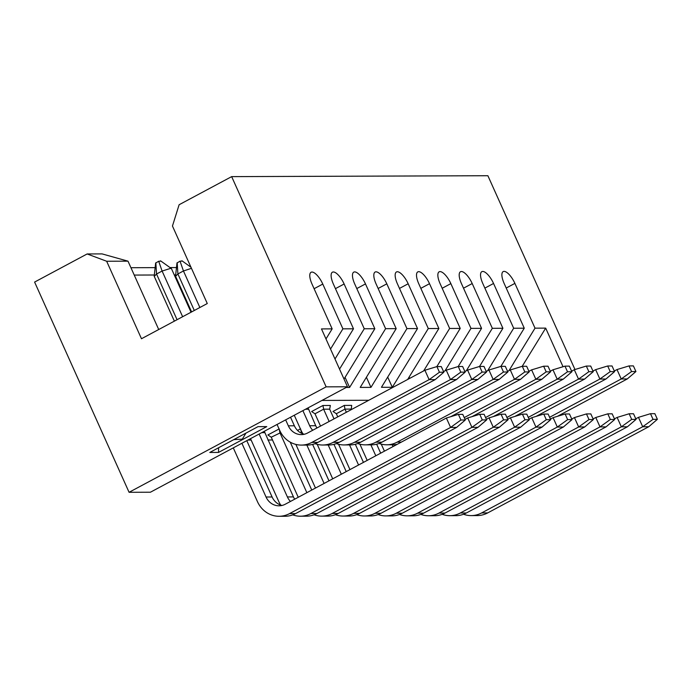 <?xml version="1.0" encoding="UTF-8"?>
<svg xmlns="http://www.w3.org/2000/svg" width="692" height="692" viewBox="0 0 692 692"><rect width="100%" height="100%" fill="white"/><g stroke="black" fill="none" stroke-linecap="round" stroke-linejoin="round"><path stroke-width="1.04" d="M574.974 369.511L487.886 175.725L231.656 176.624L326.14 386.845L347.479 386.776L150.423 492.22L129.075 492.297L34.6 282.068L87.14 253.955L102.096 253.903L127.994 261.169L158.719 329.522M130.944 267.717L155.138 267.631M170.016 267.579L176.486 267.562M134.239 275.07L154.342 275.001M174.263 274.932L175.681 274.923M381.5 387.295L392.303 387.295L387.71 377.079M392.303 387.295L428.287 328.536L408.168 283.772L399.483 288.417M423.634 370.921L449.636 328.458L429.516 283.694A13.408 4.835 -118.2 0 0 417.812 271.887A13.408 4.835 -118.2 0 0 418.755 283.729L438.875 328.501L407.666 379.458M409.673 378.386L409.102 377.114M444.982 370.843L470.975 328.389L450.855 283.616A13.408 4.835 -118.2 0 0 439.152 271.818A13.408 4.835 -118.2 0 0 440.103 283.659L460.223 328.423L436.834 366.613M466.322 370.765L492.323 328.311L472.203 283.538A13.408 4.835 -118.2 0 0 460.5 271.74A13.408 4.835 -118.2 0 0 461.443 283.582L481.563 328.345L458.182 366.535M487.67 370.687L513.672 328.233L493.552 283.469A13.408 4.835 -118.2 0 0 481.848 271.662A13.408 4.835 -118.2 0 0 482.791 283.504L502.911 328.276L479.521 366.466M509.009 370.618L535.011 328.164L514.891 283.391A13.408 4.835 -118.2 0 0 503.188 271.593A13.408 4.835 -118.2 0 0 504.139 283.426L524.259 328.198L500.87 366.388M272.492 439.982L267.865 440M251.153 440.06L247.883 440.069M502.911 328.276L492.323 328.311M481.563 328.345L470.975 328.389M460.223 328.423L449.636 328.458M438.875 328.501L428.287 328.536M381.465 387.235L417.527 328.57L406.939 328.613L370.955 387.373L360.203 387.408L396.187 328.648L385.6 328.683L349.607 387.442L346.199 387.459M344.01 379.06L374.839 328.726L364.252 328.761L339.538 369.113M334.997 359.001L353.491 328.804L342.903 328.838L330.525 349.053M325.984 338.942L332.151 328.873L321.477 328.916L347.479 386.776M321.953 400.434L368.784 400.27M522.201 366.319L545.685 328.12L535.011 328.164M524.259 328.198L513.672 328.233M545.685 328.12L563.037 366.734M332.151 328.873L312.031 284.109A13.408 4.835 -118.2 0 1 311.08 272.267A13.408 4.835 -118.2 0 1 322.783 284.066L342.903 328.838M353.491 328.804L333.371 284.031A13.408 4.835 -118.2 0 1 332.428 272.19A13.408 4.835 -118.2 0 1 344.132 283.997L364.252 328.761M374.839 328.726L354.719 283.954A13.408 4.835 -118.2 0 1 353.776 272.12A13.408 4.835 -118.2 0 1 365.48 283.919L385.6 328.683M396.187 328.648L376.067 283.884A13.408 4.835 -118.2 0 1 375.116 272.043A13.408 4.835 -118.2 0 1 386.819 283.841L406.939 328.613M417.527 328.57L397.407 283.807A13.408 4.835 -118.2 0 1 396.464 271.965A13.408 4.835 -118.2 0 1 408.168 283.772M87.14 253.955L106.654 261.247L141.479 338.743L207.28 303.537L172.455 226.033L179.116 204.737L231.656 176.624M349.607 387.442L345.066 377.339M370.955 387.373L366.414 377.261M129.075 492.297L326.14 386.845M106.654 261.247L127.994 261.169M209.797 452.456L258.029 426.644L266.766 426.618L218.534 452.421L209.797 452.456M218.594 447.741L218.534 452.421M245.937 433.114L242.312 439.143L233.732 439.645M300.406 428.893L297.543 430.424M344.313 405.4L332.99 411.463L336.347 413.721L337.765 416.869M351.259 409.647L351.683 405.382L344.305 405.408L344.962 409.11L346.372 412.259M334.028 418.868L329.669 409.171L330.343 405.46L322.965 405.477L311.642 411.532M279.066 428.971L267.89 434.948L271.247 437.206L298.243 497.28M301.548 433.278L300.562 428.824M329.141 421.48L323.614 409.188L322.974 405.486M311.651 411.55L314.998 413.799L320.526 426.09M306.859 492.669L279.862 432.604L279.222 428.902M264.301 431.289L293.443 496.908A15.708 14.394 -90.2 0 0 294.697 499.183M308.052 407.873L315.725 425.718A15.708 14.394 -90.2 0 0 316.971 427.993M627.402 426.8L466.347 512.988A26.184 23.986 89.8 0 1 455.872 515.661L449.826 515.678A26.184 23.986 -90.2 0 0 460.301 513.006L621.355 426.826L617.126 417.423L629.149 413.764L633.517 413.755L636.052 419.395L631.684 419.413L621.355 426.826L627.402 426.8L636.052 419.395M442.171 514.338A26.184 23.986 -90.2 0 0 449.826 515.678M381.249 444.117L384.423 451.167M420.822 514.416A26.184 23.986 -90.2 0 0 428.478 515.756A26.184 23.986 -90.2 0 0 438.953 513.083L600.007 426.903L595.786 417.492L607.801 413.842L612.169 413.825L614.712 419.473L610.335 419.482L600.007 426.903L606.062 426.877L614.712 419.473M393.03 446.556L392.226 444.766M606.062 426.877L445.008 513.057A26.184 23.986 89.8 0 1 434.533 515.73L428.478 515.756M648.75 426.73L487.696 512.91A26.184 23.986 89.8 0 1 477.221 515.583L471.166 515.601A26.184 23.986 -90.2 0 0 481.641 512.936L642.704 426.748L638.474 417.345L650.497 413.695L654.866 413.678L657.4 419.317L653.032 419.335L642.704 426.748L648.75 426.73L657.4 419.317M463.519 514.26A26.184 23.986 -90.2 0 0 471.166 515.601M375.799 455.786L370.877 444.844M376.647 444.195L380.687 453.165M584.714 426.955L423.66 513.135A26.184 23.986 89.8 0 1 413.185 515.808L407.13 515.825A26.184 23.986 -90.2 0 0 417.605 513.161L578.668 426.973L574.438 417.57L586.461 413.92L590.83 413.902L593.364 419.542L588.996 419.56L578.668 426.973L584.714 426.955L593.364 419.542M359.901 444.195L367.184 460.388M399.483 514.485A26.184 23.986 -90.2 0 0 407.13 515.825M520.678 427.18L359.624 513.36A26.184 23.986 89.8 0 1 349.149 516.033L343.094 516.05A26.184 23.986 -90.2 0 0 353.569 513.386L514.632 427.198L510.402 417.795L522.425 414.145L526.794 414.127L529.328 419.767L524.96 419.784L514.632 427.198L520.678 427.18L529.328 419.767M312.611 444.42L328.977 480.836M295.865 444.42L315.483 488.059M335.447 514.718A26.184 23.986 -90.2 0 0 343.094 516.05M324.098 483.448L306.841 445.068M357.721 443.52A26.184 23.986 -90.2 0 0 365.376 444.861A26.184 23.986 -90.2 0 0 375.851 442.188L493.154 379.424L488.933 370.012L500.947 366.362L505.316 366.345L507.859 371.993L503.482 372.011L493.154 379.424L499.209 379.398L507.859 371.993M499.209 379.398L381.906 442.171A26.184 23.986 89.8 0 1 371.431 444.844L365.376 444.861M379.069 443.451A26.184 23.986 -90.2 0 0 386.724 444.792A26.184 23.986 -90.2 0 0 397.199 442.119L514.502 379.346L510.272 369.943L522.296 366.293L526.664 366.276L529.198 371.915L524.83 371.933L514.502 379.346L520.548 379.328L529.198 371.915M397.286 444.281A26.184 23.986 89.8 0 1 392.771 444.766L386.724 444.792M542.026 427.102L380.972 513.282A26.184 23.986 89.8 0 1 370.497 515.955L364.442 515.981A26.184 23.986 -90.2 0 0 374.917 513.308L535.971 427.128L531.75 417.717L543.765 414.067L548.133 414.05L550.676 419.698L546.299 419.707L535.971 427.128L542.026 427.102L550.676 419.698M333.959 444.342L346.216 471.615M317.213 444.342L332.714 478.838M356.787 514.64A26.184 23.986 -90.2 0 0 364.442 515.981M341.329 474.228L328.19 444.991M563.366 427.025L402.312 513.213A26.184 23.986 89.8 0 1 391.836 515.886L385.79 515.903A26.184 23.986 -90.2 0 0 396.265 513.23L557.319 427.05L553.09 417.648L565.113 413.989L569.481 413.98L572.016 419.62L567.648 419.637L557.319 427.05L563.366 427.025L572.016 419.62M355.307 444.273L363.447 462.394M338.561 444.264L349.953 469.617M378.135 514.563A26.184 23.986 -90.2 0 0 385.79 515.903M358.56 465.007L349.538 444.921M477.861 379.476L360.558 442.249A26.184 23.986 89.8 0 1 350.083 444.913L344.028 444.939A26.184 23.986 -90.2 0 0 354.503 442.266L471.814 379.493L467.584 370.09L479.608 366.44L483.976 366.423L486.511 372.071L482.142 372.08L471.814 379.493L477.861 379.476L486.511 372.071M336.381 443.598A26.184 23.986 -90.2 0 0 344.028 444.939M290.216 442.145L311.746 490.057M499.33 427.258L338.276 513.438A26.184 23.986 89.8 0 1 327.8 516.111L321.754 516.128A26.184 23.986 -90.2 0 0 332.229 513.455L493.284 427.275L489.054 417.873L501.077 414.214L505.445 414.205L507.98 419.845L503.612 419.862L493.284 427.275L499.33 427.258L507.98 419.845M314.099 514.787A26.184 23.986 -90.2 0 0 321.754 516.128M477.99 427.327L316.936 513.516A26.184 23.986 89.8 0 1 306.461 516.18L300.406 516.206A26.184 23.986 -90.2 0 0 310.881 513.533L471.935 427.353L467.714 417.942L479.729 414.292L484.106 414.274L486.64 419.923L482.272 419.94L471.935 427.353L477.99 427.327L486.64 419.923M250.521 438.659L278.781 501.544A26.184 23.986 -90.2 0 0 280.684 505.048M292.751 514.865A26.184 23.986 -90.2 0 0 300.406 516.206M290.45 501.449A15.708 14.394 89.8 0 1 287.396 496.934L259.137 434.048M290.536 417.241L294.377 425.796A15.708 14.394 -90.2 0 0 304.324 434.256M435.173 379.623L317.87 442.396A26.184 23.986 89.8 0 1 307.395 445.068L301.34 445.086A26.184 23.986 -90.2 0 0 311.815 442.422L429.118 379.648L424.897 370.246L436.911 366.587L441.28 366.578L443.823 372.218L439.446 372.235L429.118 379.648L435.173 379.623L443.823 372.218M277.042 424.464L279.715 430.424A26.184 23.986 -90.2 0 0 301.34 445.086M424.897 370.246L307.585 433.01A15.708 14.394 89.8 0 1 301.305 434.611A15.708 14.394 89.8 0 1 288.33 425.814L285.649 419.862M456.512 379.553L339.21 442.318A26.184 23.986 89.8 0 1 328.735 444.991L322.688 445.017A26.184 23.986 -90.2 0 0 333.163 442.344L450.466 379.571L446.236 370.168L458.26 366.518L462.628 366.5L465.162 372.14L460.794 372.158L450.466 379.571L456.512 379.553L465.162 372.14M294.273 415.243L301.063 430.355A26.184 23.986 -90.2 0 0 302.966 433.858M315.033 443.676A26.184 23.986 -90.2 0 0 322.688 445.017M312.732 430.26A15.708 14.394 89.8 0 1 309.679 425.744L302.888 410.633M246.785 440.657L272.103 496.986A15.708 14.394 -90.2 0 0 282.051 505.445M456.642 427.405L295.588 513.585A26.184 23.986 89.8 0 1 285.113 516.258L279.058 516.275A26.184 23.986 -90.2 0 0 289.533 513.611L450.596 427.422L446.366 418.02L458.389 414.37L462.758 414.352L465.292 419.992L460.924 420.009L450.596 427.422L456.642 427.405L465.292 419.992M233.29 447.88L257.441 501.613A26.184 23.986 -90.2 0 0 279.058 516.275M446.366 418.02L285.312 504.2A15.708 14.394 89.8 0 1 279.023 505.809A15.708 14.394 89.8 0 1 266.048 497.012L241.897 443.269M191.459 268.332L183.449 270.97L199.867 307.507M176.979 263.021L180.032 261.161L183.449 270.97L177.887 273.945L175.604 276.324L191.606 311.928M194.305 310.483L177.887 273.945L177.195 262.683M191.035 312.23L171.452 268.66L170.604 268.375L162.101 271.048L182.636 316.728M155.631 263.098L158.693 261.239L162.101 271.048L156.539 274.023L154.255 276.393M177.065 319.704L156.539 274.023L155.847 262.752M536.084 416.402L605.933 379.026L614.582 371.613L610.214 371.63L599.886 379.043L528.255 417.38M605.933 379.026L599.886 379.043L595.656 369.64L607.68 365.99L612.048 365.973L614.582 371.613M592.966 371.085L595.656 369.64M614.435 418.859L617.126 417.423M557.423 416.325L627.281 378.948L621.226 378.974L549.595 417.302M621.226 378.974L617.005 369.563L629.019 365.912L633.388 365.895L635.931 371.543L631.554 371.561L621.226 378.974M614.306 371.007L617.005 369.563M593.087 418.937L595.786 417.492M635.784 418.781L638.474 417.345M514.736 416.48L584.584 379.104L593.234 371.69L588.866 371.708L578.538 379.121L506.907 417.449M584.584 379.104L578.538 379.121L574.308 369.718L586.332 366.059L590.7 366.051L593.234 371.69M571.618 371.154L574.308 369.718M571.748 419.015L574.438 417.57M493.387 416.549L563.245 379.173L557.19 379.199L485.559 417.527M557.19 379.199L552.969 369.788L564.983 366.137L569.352 366.12L571.895 371.768L567.518 371.786L557.19 379.199M550.27 371.232L552.969 369.788M507.712 419.24L510.402 417.795M486.234 371.457L488.933 370.012M507.582 371.379L510.272 369.943M450.7 416.705L520.548 379.328M529.051 419.162L531.75 417.717M472.048 416.627L541.897 379.251L550.547 371.838L546.178 371.855L535.85 379.268L464.22 417.605M541.897 379.251L535.85 379.268L531.62 369.865L543.644 366.215L548.012 366.198L550.547 371.838M528.93 371.31L531.62 369.865M550.399 419.084L553.09 417.648M464.894 371.535L467.584 370.09M486.364 419.309L489.054 417.873M465.015 419.387L467.714 417.942M443.546 371.604L446.236 370.168M180.032 261.161L181.719 261.152M158.684 261.239L160.371 261.23M610.214 371.63L607.68 365.99M631.684 419.413L629.149 413.764M631.554 371.561L629.019 365.912M627.281 378.948L635.931 371.543M610.335 419.482L607.801 413.842M653.032 419.335L650.497 413.695M588.866 371.708L586.332 366.059M588.996 419.56L586.461 413.92M567.518 371.786L564.983 366.137M563.245 379.173L571.895 371.768M524.96 419.784L522.425 414.145M503.482 372.011L500.947 366.362M524.83 371.933L522.296 366.293M546.299 419.707L543.765 414.067M546.178 371.855L543.644 366.215M567.648 419.637L565.113 413.989M482.142 372.08L479.608 366.44M503.612 419.862L501.077 414.214M482.272 419.94L479.729 414.292M439.446 372.235L436.911 366.587M460.794 372.158L458.26 366.518M460.924 420.009L458.389 414.37M429.516 283.694L420.831 288.339M450.855 283.616L442.171 288.261M472.203 283.538L463.519 288.192M493.552 283.469L484.867 288.114M514.891 283.391L506.207 288.036M322.783 284.066L314.099 288.72M344.132 283.997L335.447 288.642M365.48 283.919L356.795 288.564M386.819 283.841L378.135 288.486M300.665 432.82L302.162 432.526M336.347 413.721L344.962 409.11L351.008 409.093M329.669 409.171L323.614 409.188L314.998 413.799M280.814 432.595L271.247 437.206M264.569 432.656L261.723 432.664M308.321 409.24L305.475 409.249M287.396 496.934L293.443 496.908M288.33 425.814L294.377 425.796M309.679 425.744L315.725 425.718M266.048 497.012L272.103 496.986M466.347 512.988L460.301 513.006M445.008 513.057L438.953 513.083M487.696 512.91L481.641 512.936M423.66 513.135L417.605 513.161M359.624 513.36L353.569 513.386M381.906 442.171L375.851 442.188M401.36 442.101L397.199 442.119M380.972 513.282L374.917 513.308M402.312 513.213L396.265 513.23M360.558 442.249L354.503 442.266M338.276 513.438L332.229 513.455M316.936 513.516L310.881 513.533M317.87 442.396L311.815 442.422M339.21 442.318L333.163 442.344M295.588 513.585L289.533 513.611M174.367 321.149L154.255 276.385M190.966 267.224L181.901 260.746M175.552 276.134L176.979 262.969M154.212 276.203L155.639 263.047M171.348 268.531L160.553 260.823"/></g></svg>
